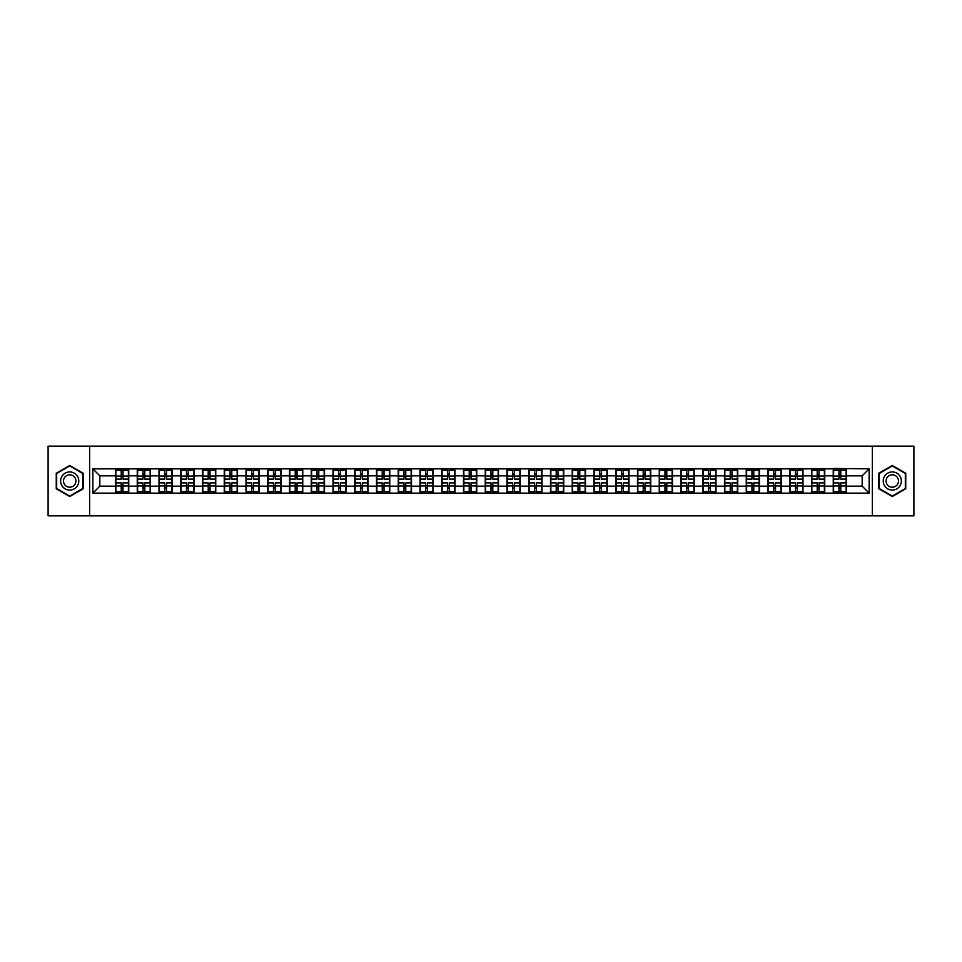<?xml version="1.0" encoding="UTF-8"?>
<svg xmlns="http://www.w3.org/2000/svg" width="962" height="962" viewBox="0 0 962 962"><rect width="100%" height="100%" fill="white"/><g stroke="black" fill="none" stroke-linecap="round" stroke-linejoin="round"><path stroke-width="1.44" d="M872.354 515.86L913.9 515.86L913.9 446.14L872.354 446.14L872.354 515.86L89.646 515.86L89.646 446.14L48.1 446.14L48.1 515.86L89.646 515.86M872.354 446.14L89.646 446.14M862.18 486.159L862.18 475.841L846.488 475.841L846.488 486.159L862.18 486.159L869.143 493.133L869.143 468.867L833.248 468.458L833.248 475.841L824.747 475.841L824.747 486.159L833.248 486.159L833.248 475.841M869.143 493.133L92.857 493.133L92.857 468.867L115.512 468.867L115.512 475.841L99.82 475.841L99.82 486.159L115.512 486.159L115.512 475.841M833.248 468.867L115.512 468.867M833.248 486.159L833.248 493.133M824.747 486.159L824.747 493.133M824.747 468.867L824.747 475.841M802.993 486.159L811.495 486.159L811.495 475.841L802.993 475.841L802.993 493.133M811.495 486.159L811.495 493.133M811.495 468.867L811.495 475.841M802.993 468.867L802.993 475.841M781.24 486.159L789.742 486.159L789.742 475.841L781.24 475.841L781.24 493.133M789.742 486.159L789.742 493.133M789.742 468.867L789.742 475.841M781.24 468.867L781.24 475.841M759.487 486.159L768.001 486.159L768.001 475.841L759.487 475.841L759.487 493.133M768.001 486.159L768.001 493.133M768.001 468.867L768.001 475.841M759.487 468.867L759.487 475.841M737.746 486.159L746.247 486.159L746.247 475.841L737.746 475.841L737.746 493.133M746.247 486.159L746.247 493.133M746.247 468.867L746.247 475.841M737.746 468.867L737.746 475.841M715.993 486.159L724.494 486.159L724.494 475.841L715.993 475.841L715.993 493.133M724.494 486.159L724.494 493.133M724.494 468.867L724.494 475.841M715.993 468.867L715.993 475.841M694.239 486.159L702.753 486.159L702.753 475.841L694.239 475.841L694.239 493.133M702.753 486.159L702.753 493.133M702.753 468.867L702.753 475.841M694.239 468.867L694.239 475.841M672.498 486.159L681 486.159L681 475.841L672.498 475.841L672.498 493.133M681 486.159L681 493.133M681 468.867L681 475.841M672.498 468.867L672.498 475.841M650.745 486.159L659.247 486.159L659.247 475.841L650.745 475.841L650.745 493.133M659.247 486.159L659.247 493.133M659.247 468.867L659.247 475.841M650.745 468.867L650.745 475.841M628.992 486.159L637.493 486.159L637.493 475.841L628.992 475.841L628.992 493.133M637.493 486.159L637.493 493.133M637.493 468.867L637.493 475.841M628.992 468.867L628.992 475.841M607.25 486.159L615.752 486.159L615.752 475.841L607.25 475.841L607.25 493.133M615.752 486.159L615.752 493.133M615.752 468.867L615.752 475.841M607.25 468.867L607.25 475.841M585.497 486.159L593.999 486.159L593.999 475.841L585.497 475.841L585.497 493.133M593.999 486.159L593.999 493.133M593.999 468.867L593.999 475.841M585.497 468.867L585.497 475.841M563.744 486.159L572.246 486.159L572.246 475.841L563.744 475.841L563.744 493.133M572.246 486.159L572.246 493.133M572.246 468.867L572.246 475.841M563.744 468.867L563.744 475.841M541.991 486.159L550.505 486.159L550.505 475.841L541.991 475.841L541.991 493.133M550.505 486.159L550.505 493.133M550.505 468.867L550.505 475.841M541.991 468.867L541.991 475.841M520.25 486.159L528.751 486.159L528.751 475.841L520.25 475.841L520.25 493.133M528.751 486.159L528.751 493.133M528.751 468.867L528.751 475.841M520.25 468.867L520.25 475.841M498.496 486.159L506.998 486.159L506.998 475.841L498.496 475.841L498.496 493.133M506.998 486.159L506.998 493.133M506.998 468.867L506.998 475.841M498.496 468.867L498.496 475.841M476.743 486.159L485.257 486.159L485.257 475.841L476.743 475.841L476.743 493.133M485.257 486.159L485.257 493.133M485.257 468.867L485.257 475.841M476.743 468.867L476.743 475.841M455.002 486.159L463.504 486.159L463.504 475.841L455.002 475.841L455.002 493.133M463.504 486.159L463.504 493.133M463.504 468.867L463.504 475.841M455.002 468.867L455.002 475.841M433.249 486.159L441.75 486.159L441.75 475.841L433.249 475.841L433.249 493.133M441.75 486.159L441.75 493.133M441.75 468.867L441.75 475.841M433.249 468.867L433.249 475.841M411.495 486.159L420.009 486.159L420.009 475.841L411.495 475.841L411.495 493.133M420.009 486.159L420.009 493.133M420.009 468.867L420.009 475.841M411.495 468.867L411.495 475.841M389.754 486.159L398.256 486.159L398.256 475.841L389.754 475.841L389.754 493.133M398.256 486.159L398.256 493.133M398.256 468.867L398.256 475.841M389.754 468.867L389.754 475.841M368.001 486.159L376.503 486.159L376.503 475.841L368.001 475.841L368.001 493.133M376.503 486.159L376.503 493.133M376.503 468.867L376.503 475.841M368.001 468.867L368.001 475.841M346.248 486.159L354.75 486.159L354.75 475.841L346.248 475.841L346.248 493.133M354.75 486.159L354.75 493.133M354.75 468.867L354.75 475.841M346.248 468.867L346.248 475.841M324.507 486.159L333.008 486.159L333.008 475.841L324.507 475.841L324.507 493.133M333.008 486.159L333.008 493.133M333.008 468.867L333.008 475.841M324.507 468.867L324.507 475.841M302.753 486.159L311.255 486.159L311.255 475.841L302.753 475.841L302.753 493.133M311.255 486.159L311.255 493.133M311.255 468.867L311.255 475.841M302.753 468.867L302.753 475.841M281 486.159L289.502 486.159L289.502 475.841L281 475.841L281 493.133M289.502 486.159L289.502 493.133M289.502 468.867L289.502 475.841M281 468.867L281 475.841M259.247 486.159L267.761 486.159L267.761 475.841L259.247 475.841L259.247 493.133M267.761 486.159L267.761 493.133M267.761 468.867L267.761 475.841M259.247 468.867L259.247 475.841M237.506 486.159L246.007 486.159L246.007 475.841L237.506 475.841L237.506 493.133M246.007 486.159L246.007 493.133M246.007 468.867L246.007 475.841M237.506 468.867L237.506 475.841M215.753 486.159L224.254 486.159L224.254 475.841L215.753 475.841L215.753 493.133M224.254 486.159L224.254 493.133M224.254 468.867L224.254 475.841M215.753 468.867L215.753 475.841M193.999 486.159L202.513 486.159L202.513 475.841L193.999 475.841L193.999 493.133M202.513 486.159L202.513 493.133M202.513 468.867L202.513 475.841M193.999 468.867L193.999 475.841M172.258 486.159L180.76 486.159L180.76 475.841L172.258 475.841L172.258 493.133M180.76 486.159L180.76 493.133M180.76 468.867L180.76 475.841M172.258 468.867L172.258 475.841M150.505 486.159L159.007 486.159L159.007 475.841L150.505 475.841L150.505 493.133M159.007 486.159L159.007 493.133M159.007 468.867L159.007 475.841M150.505 468.867L150.505 475.841M128.752 486.159L137.253 486.159L137.253 475.841L128.752 475.841L128.752 493.133M137.253 486.159L137.253 493.133M137.253 468.867L137.253 475.841M128.752 468.867L128.752 475.841M115.512 486.159L115.512 493.133M99.82 486.159L92.857 493.133M92.857 468.867L99.82 475.841M846.488 486.159L846.488 493.133M846.488 468.867L846.488 475.841M869.143 468.867L862.18 475.841M69.709 465.464L56.253 473.232L56.253 488.768L69.709 496.536L83.165 488.768L83.165 473.232L69.709 465.464M878.835 488.768L892.291 496.536L905.747 488.768L905.747 473.232L892.291 465.464L878.835 473.232L878.835 488.768M115.861 476.058L121.224 476.058L121.224 468.807L115.861 468.807L115.861 482.888L121.224 482.888L121.224 485.942L123.04 485.93L123.04 482.888L128.403 482.888L128.403 468.807L123.04 468.807L123.04 470.334L128.403 470.334M121.224 474.038L123.04 474.038M123.04 470.538L121.224 470.538M115.861 479.112L121.224 479.112L121.224 476.058L123.04 476.07L123.04 479.112L128.403 479.112M115.861 470.334L121.224 470.334M121.224 491.462L123.04 491.462M121.224 487.962L123.04 487.962M115.861 493.193L121.224 493.193L121.224 491.666L115.861 491.666L115.861 493.193M115.861 482.888L115.861 485.942L121.224 485.942L121.224 491.666M115.861 485.942L115.861 491.666M128.403 482.888L128.403 493.193L123.04 493.193L123.04 491.666L128.403 491.666M128.403 485.942L123.04 485.942L123.04 491.666M128.403 476.058L123.04 476.058L123.04 470.334M137.602 476.058L142.977 476.058L142.977 468.807L137.602 468.807L137.602 482.888L142.977 482.888L142.977 485.942L144.793 485.93L144.793 482.888L150.156 482.888L150.156 468.807L144.793 468.807L144.793 470.334L150.156 470.334M142.977 474.038L144.793 474.038M144.793 470.538L142.977 470.538M137.602 479.112L142.977 479.112L142.977 476.058L144.793 476.07L144.793 479.112L150.156 479.112M137.602 470.334L142.977 470.334M142.977 491.462L144.793 491.462M142.977 487.962L144.793 487.962M137.602 493.193L142.977 493.193L142.977 491.666L137.602 491.666L137.602 493.193M137.602 482.888L137.602 485.942L142.977 485.942L142.977 491.666M137.602 485.942L137.602 491.666M150.156 482.888L150.156 493.193L144.793 493.193L144.793 491.666L150.156 491.666M150.156 485.942L144.793 485.942L144.793 491.666M150.156 476.058L144.793 476.058L144.793 470.334M159.355 476.058L164.73 476.058L164.73 468.807L159.355 468.807L159.355 482.888L164.73 482.888L164.73 485.942L166.534 485.93L166.534 482.888L171.909 482.888L171.909 468.807L166.534 468.807L166.534 470.334L171.909 470.334M164.73 474.038L166.534 474.038M166.534 470.538L164.73 470.538M159.355 479.112L164.73 479.112L164.73 476.058L166.534 476.07L166.534 479.112L171.909 479.112M159.355 470.334L164.73 470.334M164.73 491.462L166.534 491.462M164.73 487.962L166.534 487.962M159.355 493.193L164.73 493.193L164.73 491.666L159.355 491.666L159.355 493.193M159.355 482.888L159.355 485.942L164.73 485.942L164.73 491.666M159.355 485.942L159.355 491.666M171.909 482.888L171.909 493.193L166.534 493.193L166.534 491.666L171.909 491.666M171.909 485.942L166.534 485.942L166.534 491.666M171.909 476.058L166.534 476.058L166.534 470.334M181.109 476.058L186.472 476.058L186.472 468.807L181.109 468.807L181.109 482.888L186.472 482.888L186.472 485.942L188.287 485.93L188.287 482.888L193.651 482.888L193.651 468.807L188.287 468.807L188.287 470.334L193.651 470.334M186.472 474.038L188.287 474.038M188.287 470.538L186.472 470.538M181.109 479.112L186.472 479.112L186.472 476.058L188.287 476.07L188.287 479.112L193.651 479.112M181.109 470.334L186.472 470.334M186.472 491.462L188.287 491.462M186.472 487.962L188.287 487.962M181.109 493.193L186.472 493.193L186.472 491.666L181.109 491.666L181.109 493.193M181.109 482.888L181.109 485.942L186.472 485.942L186.472 491.666M181.109 485.942L181.109 491.666M193.651 482.888L193.651 493.193L188.287 493.193L188.287 491.666L193.651 491.666M193.651 485.942L188.287 485.942L188.287 491.666M193.651 476.058L188.287 476.058L188.287 470.334M202.862 476.058L208.225 476.058L208.225 468.807L202.862 468.807L202.862 482.888L208.225 482.888L208.225 485.942L210.041 485.93L210.041 482.888L215.404 482.888L215.404 468.807L210.041 468.807L210.041 470.334L215.404 470.334M208.225 474.038L210.041 474.038M210.041 470.538L208.225 470.538M202.862 479.112L208.225 479.112L208.225 476.058L210.041 476.07L210.041 479.112L215.404 479.112M202.862 470.334L208.225 470.334M208.225 491.462L210.041 491.462M208.225 487.962L210.041 487.962M202.862 493.193L208.225 493.193L208.225 491.666L202.862 491.666L202.862 493.193M202.862 482.888L202.862 485.942L208.225 485.942L208.225 491.666M202.862 485.942L202.862 491.666M215.404 482.888L215.404 493.193L210.041 493.193L210.041 491.666L215.404 491.666M215.404 485.942L210.041 485.942L210.041 491.666M215.404 476.058L210.041 476.058L210.041 470.334M224.603 476.058L229.978 476.058L229.978 468.807L224.603 468.807L224.603 482.888L229.978 482.888L229.978 485.942L231.782 485.93L231.782 482.888L237.157 482.888L237.157 468.807L231.782 468.807L231.782 470.334L237.157 470.334M229.978 474.038L231.782 474.038M231.782 470.538L229.978 470.538M224.603 479.112L229.978 479.112L229.978 476.058L231.782 476.07L231.782 479.112L237.157 479.112M224.603 470.334L229.978 470.334M229.978 491.462L231.782 491.462M229.978 487.962L231.782 487.962M224.603 493.193L229.978 493.193L229.978 491.666L224.603 491.666L224.603 493.193M224.603 482.888L224.603 485.942L229.978 485.942L229.978 491.666M224.603 485.942L224.603 491.666M237.157 482.888L237.157 493.193L231.782 493.193L231.782 491.666L237.157 491.666M237.157 485.942L231.782 485.942L231.782 491.666M237.157 476.058L231.782 476.058L231.782 470.334M77.561 476.467A9.067 9.067 0 0 0 65.175 473.148A9.067 9.067 0 0 0 61.857 485.533A9.067 9.067 0 0 0 74.242 488.852A9.067 9.067 0 0 0 77.561 476.467M75.084 477.898A6.205 6.205 0 0 0 66.606 475.625A6.205 6.205 0 0 0 64.334 484.102A6.205 6.205 0 0 0 72.811 486.375A6.205 6.205 0 0 0 75.084 477.898M69.709 496.055L56.674 488.528L56.674 473.472L69.709 465.945L82.744 473.472L82.744 488.528L69.709 496.055M900.143 476.467A9.067 9.067 0 0 0 887.758 473.148A9.067 9.067 0 0 0 884.439 485.533A9.067 9.067 0 0 0 896.824 488.852A9.067 9.067 0 0 0 900.143 476.467M897.666 477.898A6.205 6.205 0 0 0 889.189 475.625A6.205 6.205 0 0 0 886.916 484.102A6.205 6.205 0 0 0 895.394 486.375A6.205 6.205 0 0 0 897.666 477.898M892.291 496.055L879.256 488.528L879.256 473.472L892.291 465.945L905.326 473.472L905.326 488.528L892.291 496.055M246.356 476.058L251.719 476.058L251.719 468.807L246.356 468.807L246.356 482.888L251.719 482.888L251.719 485.942L253.535 485.93L253.535 482.888L258.898 482.888L258.898 468.807L253.535 468.807L253.535 470.334L258.898 470.334M251.719 474.038L253.535 474.038M253.535 470.538L251.719 470.538M246.356 479.112L251.719 479.112L251.719 476.058L253.535 476.07L253.535 479.112L258.898 479.112M246.356 470.334L251.719 470.334M251.719 491.462L253.535 491.462M251.719 487.962L253.535 487.962M246.356 493.193L251.719 493.193L251.719 491.666L246.356 491.666L246.356 493.193M246.356 482.888L246.356 485.942L251.719 485.942L251.719 491.666M246.356 485.942L246.356 491.666M258.898 482.888L258.898 493.193L253.535 493.193L253.535 491.666L258.898 491.666M258.898 485.942L253.535 485.942L253.535 491.666M258.898 476.058L253.535 476.058L253.535 470.334M268.109 476.058L273.473 476.058L273.473 468.807L268.109 468.807L268.109 482.888L273.473 482.888L273.473 485.942L275.288 485.93L275.288 482.888L280.651 482.888L280.651 468.807L275.288 468.807L275.288 470.334L280.651 470.334M273.473 474.038L275.288 474.038M275.288 470.538L273.473 470.538M268.109 479.112L273.473 479.112L273.473 476.058L275.288 476.07L275.288 479.112L280.651 479.112M268.109 470.334L273.473 470.334M273.473 491.462L275.288 491.462M273.473 487.962L275.288 487.962M268.109 493.193L273.473 493.193L273.473 491.666L268.109 491.666L268.109 493.193M268.109 482.888L268.109 485.942L273.473 485.942L273.473 491.666M268.109 485.942L268.109 491.666M280.651 482.888L280.651 493.193L275.288 493.193L275.288 491.666L280.651 491.666M280.651 485.942L275.288 485.942L275.288 491.666M280.651 476.058L275.288 476.058L275.288 470.334M289.851 476.058L295.226 476.058L295.226 468.807L289.851 468.807L289.851 482.888L295.226 482.888L295.226 485.942L297.03 485.93L297.03 482.888L302.405 482.888L302.405 468.807L297.03 468.807L297.03 470.334L302.405 470.334M295.226 474.038L297.03 474.038M297.03 470.538L295.226 470.538M289.851 479.112L295.226 479.112L295.226 476.058L297.03 476.07L297.03 479.112L302.405 479.112M289.851 470.334L295.226 470.334M295.226 491.462L297.03 491.462M295.226 487.962L297.03 487.962M289.851 493.193L295.226 493.193L295.226 491.666L289.851 491.666L289.851 493.193M289.851 482.888L289.851 485.942L295.226 485.942L295.226 491.666M289.851 485.942L289.851 491.666M302.405 482.888L302.405 493.193L297.03 493.193L297.03 491.666L302.405 491.666M302.405 485.942L297.03 485.942L297.03 491.666M302.405 476.058L297.03 476.058L297.03 470.334M311.604 476.058L316.967 476.058L316.967 468.807L311.604 468.807L311.604 482.888L316.967 482.888L316.967 485.942L318.783 485.93L318.783 482.888L324.158 482.888L324.158 468.807L318.783 468.807L318.783 470.334L324.158 470.334M316.967 474.038L318.783 474.038M318.783 470.538L316.967 470.538M311.604 479.112L316.967 479.112L316.967 476.058L318.783 476.07L318.783 479.112L324.158 479.112M311.604 470.334L316.967 470.334M316.967 491.462L318.783 491.462M316.967 487.962L318.783 487.962M311.604 493.193L316.967 493.193L316.967 491.666L311.604 491.666L311.604 493.193M311.604 482.888L311.604 485.942L316.967 485.942L316.967 491.666M311.604 485.942L311.604 491.666M324.158 482.888L324.158 493.193L318.783 493.193L318.783 491.666L324.158 491.666M324.158 485.942L318.783 485.942L318.783 491.666M324.158 476.058L318.783 476.058L318.783 470.334M333.357 476.058L338.72 476.058L338.72 468.807L333.357 468.807L333.357 482.888L338.72 482.888L338.72 485.942L340.536 485.93L340.536 482.888L345.899 482.888L345.899 468.807L340.536 468.807L340.536 470.334L345.899 470.334M338.72 474.038L340.536 474.038M340.536 470.538L338.72 470.538M333.357 479.112L338.72 479.112L338.72 476.058L340.536 476.07L340.536 479.112L345.899 479.112M333.357 470.334L338.72 470.334M338.72 491.462L340.536 491.462M338.72 487.962L340.536 487.962M333.357 493.193L338.72 493.193L338.72 491.666L333.357 491.666L333.357 493.193M333.357 482.888L333.357 485.942L338.72 485.942L338.72 491.666M333.357 485.942L333.357 491.666M345.899 482.888L345.899 493.193L340.536 493.193L340.536 491.666L345.899 491.666M345.899 485.942L340.536 485.942L340.536 491.666M345.899 476.058L340.536 476.058L340.536 470.334M355.098 476.058L360.473 476.058L360.473 468.807L355.098 468.807L355.098 482.888L360.473 482.888L360.473 485.942L362.289 485.93L362.289 482.888L367.652 482.888L367.652 468.807L362.289 468.807L362.289 470.334L367.652 470.334M360.473 474.038L362.289 474.038M362.289 470.538L360.473 470.538M355.098 479.112L360.473 479.112L360.473 476.058L362.289 476.07L362.289 479.112L367.652 479.112M355.098 470.334L360.473 470.334M360.473 491.462L362.289 491.462M360.473 487.962L362.289 487.962M355.098 493.193L360.473 493.193L360.473 491.666L355.098 491.666L355.098 493.193M355.098 482.888L355.098 485.942L360.473 485.942L360.473 491.666M355.098 485.942L355.098 491.666M367.652 482.888L367.652 493.193L362.289 493.193L362.289 491.666L367.652 491.666M367.652 485.942L362.289 485.942L362.289 491.666M367.652 476.058L362.289 476.058L362.289 470.334M376.851 476.058L382.227 476.058L382.227 468.807L376.851 468.807L376.851 482.888L382.227 482.888L382.227 485.942L384.03 485.93L384.03 482.888L389.406 482.888L389.406 468.807L384.03 468.807L384.03 470.334L389.406 470.334M382.227 474.038L384.03 474.038M384.03 470.538L382.227 470.538M376.851 479.112L382.227 479.112L382.227 476.058L384.03 476.07L384.03 479.112L389.406 479.112M376.851 470.334L382.227 470.334M382.227 491.462L384.03 491.462M382.227 487.962L384.03 487.962M376.851 493.193L382.227 493.193L382.227 491.666L376.851 491.666L376.851 493.193M376.851 482.888L376.851 485.942L382.227 485.942L382.227 491.666M376.851 485.942L376.851 491.666M389.406 482.888L389.406 493.193L384.03 493.193L384.03 491.666L389.406 491.666M389.406 485.942L384.03 485.942L384.03 491.666M389.406 476.058L384.03 476.058L384.03 470.334M398.605 476.058L403.968 476.058L403.968 468.807L398.605 468.807L398.605 482.888L403.968 482.888L403.968 485.942L405.784 485.93L405.784 482.888L411.147 482.888L411.147 468.807L405.784 468.807L405.784 470.334L411.147 470.334M403.968 474.038L405.784 474.038M405.784 470.538L403.968 470.538M398.605 479.112L403.968 479.112L403.968 476.058L405.784 476.07L405.784 479.112L411.147 479.112M398.605 470.334L403.968 470.334M403.968 491.462L405.784 491.462M403.968 487.962L405.784 487.962M398.605 493.193L403.968 493.193L403.968 491.666L398.605 491.666L398.605 493.193M398.605 482.888L398.605 485.942L403.968 485.942L403.968 491.666M398.605 485.942L398.605 491.666M411.147 482.888L411.147 493.193L405.784 493.193L405.784 491.666L411.147 491.666M411.147 485.942L405.784 485.942L405.784 491.666M411.147 476.058L405.784 476.058L405.784 470.334M420.358 476.058L425.721 476.058L425.721 468.807L420.358 468.807L420.358 482.888L425.721 482.888L425.721 485.942L427.537 485.93L427.537 482.888L432.9 482.888L432.9 468.807L427.537 468.807L427.537 470.334L432.9 470.334M425.721 474.038L427.537 474.038M427.537 470.538L425.721 470.538M420.358 479.112L425.721 479.112L425.721 476.058L427.537 476.07L427.537 479.112L432.9 479.112M420.358 470.334L425.721 470.334M425.721 491.462L427.537 491.462M425.721 487.962L427.537 487.962M420.358 493.193L425.721 493.193L425.721 491.666L420.358 491.666L420.358 493.193M420.358 482.888L420.358 485.942L425.721 485.942L425.721 491.666M420.358 485.942L420.358 491.666M432.9 482.888L432.9 493.193L427.537 493.193L427.537 491.666L432.9 491.666M432.9 485.942L427.537 485.942L427.537 491.666M432.9 476.058L427.537 476.058L427.537 470.334M442.099 476.058L447.474 476.058L447.474 468.807L442.099 468.807L442.099 482.888L447.474 482.888L447.474 485.942L449.278 485.93L449.278 482.888L454.653 482.888L454.653 468.807L449.278 468.807L449.278 470.334L454.653 470.334M447.474 474.038L449.278 474.038M449.278 470.538L447.474 470.538M442.099 479.112L447.474 479.112L447.474 476.058L449.278 476.07L449.278 479.112L454.653 479.112M442.099 470.334L447.474 470.334M447.474 491.462L449.278 491.462M447.474 487.962L449.278 487.962M442.099 493.193L447.474 493.193L447.474 491.666L442.099 491.666L442.099 493.193M442.099 482.888L442.099 485.942L447.474 485.942L447.474 491.666M442.099 485.942L442.099 491.666M454.653 482.888L454.653 493.193L449.278 493.193L449.278 491.666L454.653 491.666M454.653 485.942L449.278 485.942L449.278 491.666M454.653 476.058L449.278 476.058L449.278 470.334M463.852 476.058L469.215 476.058L469.215 468.807L463.852 468.807L463.852 482.888L469.215 482.888L469.215 485.942L471.031 485.93L471.031 482.888L476.394 482.888L476.394 468.807L471.031 468.807L471.031 470.334L476.394 470.334M469.215 474.038L471.031 474.038M471.031 470.538L469.215 470.538M463.852 479.112L469.215 479.112L469.215 476.058L471.031 476.07L471.031 479.112L476.394 479.112M463.852 470.334L469.215 470.334M469.215 491.462L471.031 491.462M469.215 487.962L471.031 487.962M463.852 493.193L469.215 493.193L469.215 491.666L463.852 491.666L463.852 493.193M463.852 482.888L463.852 485.942L469.215 485.942L469.215 491.666M463.852 485.942L463.852 491.666M476.394 482.888L476.394 493.193L471.031 493.193L471.031 491.666L476.394 491.666M476.394 485.942L471.031 485.942L471.031 491.666M476.394 476.058L471.031 476.058L471.031 470.334M485.606 476.058L490.969 476.058L490.969 468.807L485.606 468.807L485.606 482.888L490.969 482.888L490.969 485.942L492.784 485.93L492.784 482.888L498.148 482.888L498.148 468.807L492.784 468.807L492.784 470.334L498.148 470.334M490.969 474.038L492.784 474.038M492.784 470.538L490.969 470.538M485.606 479.112L490.969 479.112L490.969 476.058L492.784 476.07L492.784 479.112L498.148 479.112M485.606 470.334L490.969 470.334M490.969 491.462L492.784 491.462M490.969 487.962L492.784 487.962M485.606 493.193L490.969 493.193L490.969 491.666L485.606 491.666L485.606 493.193M485.606 482.888L485.606 485.942L490.969 485.942L490.969 491.666M485.606 485.942L485.606 491.666M498.148 482.888L498.148 493.193L492.784 493.193L492.784 491.666L498.148 491.666M498.148 485.942L492.784 485.942L492.784 491.666M498.148 476.058L492.784 476.058L492.784 470.334M507.347 476.058L512.722 476.058L512.722 468.807L507.347 468.807L507.347 482.888L512.722 482.888L512.722 485.942L514.526 485.93L514.526 482.888L519.901 482.888L519.901 468.807L514.526 468.807L514.526 470.334L519.901 470.334M512.722 474.038L514.526 474.038M514.526 470.538L512.722 470.538M507.347 479.112L512.722 479.112L512.722 476.058L514.526 476.07L514.526 479.112L519.901 479.112M507.347 470.334L512.722 470.334M512.722 491.462L514.526 491.462M512.722 487.962L514.526 487.962M507.347 493.193L512.722 493.193L512.722 491.666L507.347 491.666L507.347 493.193M507.347 482.888L507.347 485.942L512.722 485.942L512.722 491.666M507.347 485.942L507.347 491.666M519.901 482.888L519.901 493.193L514.526 493.193L514.526 491.666L519.901 491.666M519.901 485.942L514.526 485.942L514.526 491.666M519.901 476.058L514.526 476.058L514.526 470.334M529.1 476.058L534.463 476.058L534.463 468.807L529.1 468.807L529.1 482.888L534.463 482.888L534.463 485.942L536.279 485.93L536.279 482.888L541.642 482.888L541.642 468.807L536.279 468.807L536.279 470.334L541.642 470.334M534.463 474.038L536.279 474.038M536.279 470.538L534.463 470.538M529.1 479.112L534.463 479.112L534.463 476.058L536.279 476.07L536.279 479.112L541.642 479.112M529.1 470.334L534.463 470.334M534.463 491.462L536.279 491.462M534.463 487.962L536.279 487.962M529.1 493.193L534.463 493.193L534.463 491.666L529.1 491.666L529.1 493.193M529.1 482.888L529.1 485.942L534.463 485.942L534.463 491.666M529.1 485.942L529.1 491.666M541.642 482.888L541.642 493.193L536.279 493.193L536.279 491.666L541.642 491.666M541.642 485.942L536.279 485.942L536.279 491.666M541.642 476.058L536.279 476.058L536.279 470.334M550.853 476.058L556.216 476.058L556.216 468.807L550.853 468.807L550.853 482.888L556.216 482.888L556.216 485.942L558.032 485.93L558.032 482.888L563.395 482.888L563.395 468.807L558.032 468.807L558.032 470.334L563.395 470.334M556.216 474.038L558.032 474.038M558.032 470.538L556.216 470.538M550.853 479.112L556.216 479.112L556.216 476.058L558.032 476.07L558.032 479.112L563.395 479.112M550.853 470.334L556.216 470.334M556.216 491.462L558.032 491.462M556.216 487.962L558.032 487.962M550.853 493.193L556.216 493.193L556.216 491.666L550.853 491.666L550.853 493.193M550.853 482.888L550.853 485.942L556.216 485.942L556.216 491.666M550.853 485.942L550.853 491.666M563.395 482.888L563.395 493.193L558.032 493.193L558.032 491.666L563.395 491.666M563.395 485.942L558.032 485.942L558.032 491.666M563.395 476.058L558.032 476.058L558.032 470.334M572.594 476.058L577.97 476.058L577.97 468.807L572.594 468.807L572.594 482.888L577.97 482.888L577.97 485.942L579.773 485.93L579.773 482.888L585.149 482.888L585.149 468.807L579.773 468.807L579.773 470.334L585.149 470.334M577.97 474.038L579.773 474.038M579.773 470.538L577.97 470.538M572.594 479.112L577.97 479.112L577.97 476.058L579.773 476.07L579.773 479.112L585.149 479.112M572.594 470.334L577.97 470.334M577.97 491.462L579.773 491.462M577.97 487.962L579.773 487.962M572.594 493.193L577.97 493.193L577.97 491.666L572.594 491.666L572.594 493.193M572.594 482.888L572.594 485.942L577.97 485.942L577.97 491.666M572.594 485.942L572.594 491.666M585.149 482.888L585.149 493.193L579.773 493.193L579.773 491.666L585.149 491.666M585.149 485.942L579.773 485.942L579.773 491.666M585.149 476.058L579.773 476.058L579.773 470.334M594.348 476.058L599.711 476.058L599.711 468.807L594.348 468.807L594.348 482.888L599.711 482.888L599.711 485.942L601.527 485.93L601.527 482.888L606.902 482.888L606.902 468.807L601.527 468.807L601.527 470.334L606.902 470.334M599.711 474.038L601.527 474.038M601.527 470.538L599.711 470.538M594.348 479.112L599.711 479.112L599.711 476.058L601.527 476.07L601.527 479.112L606.902 479.112M594.348 470.334L599.711 470.334M599.711 491.462L601.527 491.462M599.711 487.962L601.527 487.962M594.348 493.193L599.711 493.193L599.711 491.666L594.348 491.666L594.348 493.193M594.348 482.888L594.348 485.942L599.711 485.942L599.711 491.666M594.348 485.942L594.348 491.666M606.902 482.888L606.902 493.193L601.527 493.193L601.527 491.666L606.902 491.666M606.902 485.942L601.527 485.942L601.527 491.666M606.902 476.058L601.527 476.058L601.527 470.334M616.101 476.058L621.464 476.058L621.464 468.807L616.101 468.807L616.101 482.888L621.464 482.888L621.464 485.942L623.28 485.93L623.28 482.888L628.643 482.888L628.643 468.807L623.28 468.807L623.28 470.334L628.643 470.334M621.464 474.038L623.28 474.038M623.28 470.538L621.464 470.538M616.101 479.112L621.464 479.112L621.464 476.058L623.28 476.07L623.28 479.112L628.643 479.112M616.101 470.334L621.464 470.334M621.464 491.462L623.28 491.462M621.464 487.962L623.28 487.962M616.101 493.193L621.464 493.193L621.464 491.666L616.101 491.666L616.101 493.193M616.101 482.888L616.101 485.942L621.464 485.942L621.464 491.666M616.101 485.942L616.101 491.666M628.643 482.888L628.643 493.193L623.28 493.193L623.28 491.666L628.643 491.666M628.643 485.942L623.28 485.942L623.28 491.666M628.643 476.058L623.28 476.058L623.28 470.334M637.842 476.058L643.217 476.058L643.217 468.807L637.842 468.807L637.842 482.888L643.217 482.888L643.217 485.942L645.033 485.93L645.033 482.888L650.396 482.888L650.396 468.807L645.033 468.807L645.033 470.334L650.396 470.334M643.217 474.038L645.033 474.038M645.033 470.538L643.217 470.538M637.842 479.112L643.217 479.112L643.217 476.058L645.033 476.07L645.033 479.112L650.396 479.112M637.842 470.334L643.217 470.334M643.217 491.462L645.033 491.462M643.217 487.962L645.033 487.962M637.842 493.193L643.217 493.193L643.217 491.666L637.842 491.666L637.842 493.193M637.842 482.888L637.842 485.942L643.217 485.942L643.217 491.666M637.842 485.942L637.842 491.666M650.396 482.888L650.396 493.193L645.033 493.193L645.033 491.666L650.396 491.666M650.396 485.942L645.033 485.942L645.033 491.666M650.396 476.058L645.033 476.058L645.033 470.334M659.595 476.058L664.97 476.058L664.97 468.807L659.595 468.807L659.595 482.888L664.97 482.888L664.97 485.942L666.774 485.93L666.774 482.888L672.149 482.888L672.149 468.807L666.774 468.807L666.774 470.334L672.149 470.334M664.97 474.038L666.774 474.038M666.774 470.538L664.97 470.538M659.595 479.112L664.97 479.112L664.97 476.058L666.774 476.07L666.774 479.112L672.149 479.112M659.595 470.334L664.97 470.334M664.97 491.462L666.774 491.462M664.97 487.962L666.774 487.962M659.595 493.193L664.97 493.193L664.97 491.666L659.595 491.666L659.595 493.193M659.595 482.888L659.595 485.942L664.97 485.942L664.97 491.666M659.595 485.942L659.595 491.666M672.149 482.888L672.149 493.193L666.774 493.193L666.774 491.666L672.149 491.666M672.149 485.942L666.774 485.942L666.774 491.666M672.149 476.058L666.774 476.058L666.774 470.334M681.349 476.058L686.712 476.058L686.712 468.807L681.349 468.807L681.349 482.888L686.712 482.888L686.712 485.942L688.527 485.93L688.527 482.888L693.891 482.888L693.891 468.807L688.527 468.807L688.527 470.334L693.891 470.334M686.712 474.038L688.527 474.038M688.527 470.538L686.712 470.538M681.349 479.112L686.712 479.112L686.712 476.058L688.527 476.07L688.527 479.112L693.891 479.112M681.349 470.334L686.712 470.334M686.712 491.462L688.527 491.462M686.712 487.962L688.527 487.962M681.349 493.193L686.712 493.193L686.712 491.666L681.349 491.666L681.349 493.193M681.349 482.888L681.349 485.942L686.712 485.942L686.712 491.666M681.349 485.942L681.349 491.666M693.891 482.888L693.891 493.193L688.527 493.193L688.527 491.666L693.891 491.666M693.891 485.942L688.527 485.942L688.527 491.666M693.891 476.058L688.527 476.058L688.527 470.334M703.102 476.058L708.465 476.058L708.465 468.807L703.102 468.807L703.102 482.888L708.465 482.888L708.465 485.942L710.281 485.93L710.281 482.888L715.644 482.888L715.644 468.807L710.281 468.807L710.281 470.334L715.644 470.334M708.465 474.038L710.281 474.038M710.281 470.538L708.465 470.538M703.102 479.112L708.465 479.112L708.465 476.058L710.281 476.07L710.281 479.112L715.644 479.112M703.102 470.334L708.465 470.334M708.465 491.462L710.281 491.462M708.465 487.962L710.281 487.962M703.102 493.193L708.465 493.193L708.465 491.666L703.102 491.666L703.102 493.193M703.102 482.888L703.102 485.942L708.465 485.942L708.465 491.666M703.102 485.942L703.102 491.666M715.644 482.888L715.644 493.193L710.281 493.193L710.281 491.666L715.644 491.666M715.644 485.942L710.281 485.942L710.281 491.666M715.644 476.058L710.281 476.058L710.281 470.334M724.843 476.058L730.218 476.058L730.218 468.807L724.843 468.807L724.843 482.888L730.218 482.888L730.218 485.942L732.022 485.93L732.022 482.888L737.397 482.888L737.397 468.807L732.022 468.807L732.022 470.334L737.397 470.334M730.218 474.038L732.022 474.038M732.022 470.538L730.218 470.538M724.843 479.112L730.218 479.112L730.218 476.058L732.022 476.07L732.022 479.112L737.397 479.112M724.843 470.334L730.218 470.334M730.218 491.462L732.022 491.462M730.218 487.962L732.022 487.962M724.843 493.193L730.218 493.193L730.218 491.666L724.843 491.666L724.843 493.193M724.843 482.888L724.843 485.942L730.218 485.942L730.218 491.666M724.843 485.942L724.843 491.666M737.397 482.888L737.397 493.193L732.022 493.193L732.022 491.666L737.397 491.666M737.397 485.942L732.022 485.942L732.022 491.666M737.397 476.058L732.022 476.058L732.022 470.334M746.596 476.058L751.959 476.058L751.959 468.807L746.596 468.807L746.596 482.888L751.959 482.888L751.959 485.942L753.775 485.93L753.775 482.888L759.138 482.888L759.138 468.807L753.775 468.807L753.775 470.334L759.138 470.334M751.959 474.038L753.775 474.038M753.775 470.538L751.959 470.538M746.596 479.112L751.959 479.112L751.959 476.058L753.775 476.07L753.775 479.112L759.138 479.112M746.596 470.334L751.959 470.334M751.959 491.462L753.775 491.462M751.959 487.962L753.775 487.962M746.596 493.193L751.959 493.193L751.959 491.666L746.596 491.666L746.596 493.193M746.596 482.888L746.596 485.942L751.959 485.942L751.959 491.666M746.596 485.942L746.596 491.666M759.138 482.888L759.138 493.193L753.775 493.193L753.775 491.666L759.138 491.666M759.138 485.942L753.775 485.942L753.775 491.666M759.138 476.058L753.775 476.058L753.775 470.334M768.349 476.058L773.713 476.058L773.713 468.807L768.349 468.807L768.349 482.888L773.713 482.888L773.713 485.942L775.528 485.93L775.528 482.888L780.891 482.888L780.891 468.807L775.528 468.807L775.528 470.334L780.891 470.334M773.713 474.038L775.528 474.038M775.528 470.538L773.713 470.538M768.349 479.112L773.713 479.112L773.713 476.058L775.528 476.07L775.528 479.112L780.891 479.112M768.349 470.334L773.713 470.334M773.713 491.462L775.528 491.462M773.713 487.962L775.528 487.962M768.349 493.193L773.713 493.193L773.713 491.666L768.349 491.666L768.349 493.193M768.349 482.888L768.349 485.942L773.713 485.942L773.713 491.666M768.349 485.942L768.349 491.666M780.891 482.888L780.891 493.193L775.528 493.193L775.528 491.666L780.891 491.666M780.891 485.942L775.528 485.942L775.528 491.666M780.891 476.058L775.528 476.058L775.528 470.334M790.091 476.058L795.466 476.058L795.466 468.807L790.091 468.807L790.091 482.888L795.466 482.888L795.466 485.942L797.27 485.93L797.27 482.888L802.645 482.888L802.645 468.807L797.27 468.807L797.27 470.334L802.645 470.334M795.466 474.038L797.27 474.038M797.27 470.538L795.466 470.538M790.091 479.112L795.466 479.112L795.466 476.058L797.27 476.07L797.27 479.112L802.645 479.112M790.091 470.334L795.466 470.334M795.466 491.462L797.27 491.462M795.466 487.962L797.27 487.962M790.091 493.193L795.466 493.193L795.466 491.666L790.091 491.666L790.091 493.193M790.091 482.888L790.091 485.942L795.466 485.942L795.466 491.666M790.091 485.942L790.091 491.666M802.645 482.888L802.645 493.193L797.27 493.193L797.27 491.666L802.645 491.666M802.645 485.942L797.27 485.942L797.27 491.666M802.645 476.058L797.27 476.058L797.27 470.334M811.844 476.058L817.207 476.058L817.207 468.807L811.844 468.807L811.844 482.888L817.207 482.888L817.207 485.942L819.023 485.93L819.023 482.888L824.398 482.888L824.398 468.807L819.023 468.807L819.023 470.334L824.398 470.334M817.207 474.038L819.023 474.038M819.023 470.538L817.207 470.538M811.844 479.112L817.207 479.112L817.207 476.058L819.023 476.07L819.023 479.112L824.398 479.112M811.844 470.334L817.207 470.334M817.207 491.462L819.023 491.462M817.207 487.962L819.023 487.962M811.844 493.193L817.207 493.193L817.207 491.666L811.844 491.666L811.844 493.193M811.844 482.888L811.844 485.942L817.207 485.942L817.207 491.666M811.844 485.942L811.844 491.666M824.398 482.888L824.398 493.193L819.023 493.193L819.023 491.666L824.398 491.666M824.398 485.942L819.023 485.942L819.023 491.666M824.398 476.058L819.023 476.058L819.023 470.334M833.597 476.058L838.96 476.058L838.96 468.807L833.597 468.807L833.597 482.888L838.96 482.888L838.96 485.942L840.776 485.93L840.776 482.888L846.139 482.888L846.139 468.807L840.776 468.807L840.776 470.334L846.139 470.334M838.96 474.038L840.776 474.038M840.776 470.538L838.96 470.538M833.597 479.112L838.96 479.112L838.96 476.058L840.776 476.07L840.776 479.112L846.139 479.112M833.597 470.334L838.96 470.334M838.96 491.462L840.776 491.462M838.96 487.962L840.776 487.962M833.597 493.193L838.96 493.193L838.96 491.666L833.597 491.666L833.597 493.193M833.597 482.888L833.597 485.942L838.96 485.942L838.96 491.666M833.597 485.942L833.597 491.666M846.139 482.888L846.139 493.193L840.776 493.193L840.776 491.666L846.139 491.666M846.139 485.942L840.776 485.942L840.776 491.666M846.139 476.058L840.776 476.058L840.776 470.334"/></g></svg>

